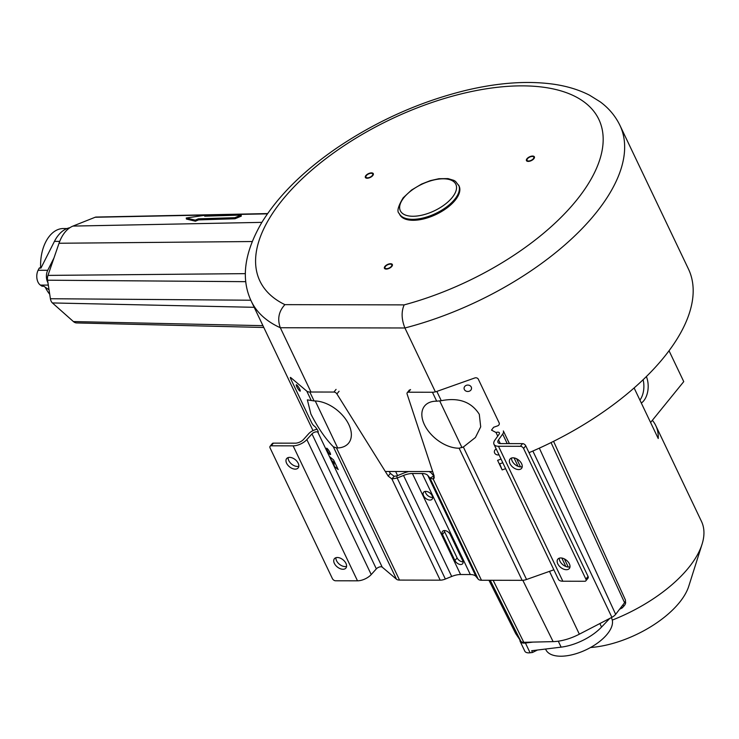 <?xml version="1.0" encoding="UTF-8"?>
<svg xmlns="http://www.w3.org/2000/svg" width="739" height="739" viewBox="0 0 739 739"><rect width="100%" height="100%" fill="white"/><g stroke="black" fill="none" stroke-linecap="round" stroke-linejoin="round"><path stroke-width="1.11" d="M432.666 471.574L385.324 471.482M335.247 463.427A204.223 97.52 154.5 0 1 331.488 460.314M435.382 391.855L404.917 327.977A204.223 97.52 -25.5 0 0 619.938 125.371L688.462 269.042A204.223 97.52 154.5 0 1 529.032 452.674M515.286 458.217A204.223 97.52 154.5 0 1 514.362 458.577M502.806 462.771A204.223 97.52 154.5 0 1 499.324 463.953M461.986 447.622L439.733 400.981M337.668 447.954L315.257 400.963M310.98 392.012L280.321 327.737C277.19 319.082 278.723 311.387 284.912 304.644L404.159 304.884A187.752 89.65 -25.5 0 0 602.322 130.073A187.752 89.65 -25.5 0 0 370.682 129.621A187.752 89.65 -25.5 0 0 284.912 304.644M619.938 125.371C615.421 116.06 608.853 108.217 600.244 101.862L589.593 95.229C578.794 89.687 566.462 85.964 552.596 84.07C526.815 80.643 497.92 82.74 465.921 90.361C420.565 101.483 377.943 120.42 338.037 147.172C304.043 170.33 278.668 195.373 261.92 222.291C244.249 252.516 240.702 278.825 251.278 301.216A204.223 97.52 -25.5 0 0 280.321 327.737L404.917 327.977C401.471 319.322 401.222 311.627 404.159 304.884M399.189 213.451L399.642 214.412A32.941 15.731 -25.5 0 0 424.223 218.781A32.941 15.731 -25.5 0 0 455.15 200.278A32.941 15.731 -25.5 0 0 459.104 186.052L455.575 181.434L453.903 180.39L448.01 178.607L438.957 178.709L430.329 180.639L421.59 184.066L411.549 190.043L403.152 197.84C398.025 206.421 396.704 211.631 399.189 213.451A32.941 15.731 -25.5 0 0 423.77 217.82A32.941 15.731 -25.5 0 0 454.697 199.327A32.941 15.731 -25.5 0 0 458.651 185.092M532.265 156.456A3.732 1.783 -25.5 0 0 528.422 157.85A3.732 1.783 -25.5 0 0 527.046 160.335A3.732 1.783 -25.5 0 0 528.57 161A3.732 1.783 -25.5 0 0 532.413 159.596A3.732 1.783 -25.5 0 0 533.789 157.121A3.732 1.783 -25.5 0 0 532.265 156.456M365.87 176.695A3.732 1.783 -25.5 0 0 365.953 177.166A3.732 1.783 -25.5 0 0 369.639 177.369A3.732 1.783 -25.5 0 0 372.779 174.432A3.732 1.783 -25.5 0 0 372.696 173.951A3.732 1.783 -25.5 0 0 369.01 173.757A3.732 1.783 -25.5 0 0 365.87 176.695M389.998 267.546A3.732 1.783 -25.5 0 0 391.762 264.802A3.732 1.783 -25.5 0 0 386.783 265.264A3.732 1.783 -25.5 0 0 385.019 268.017A3.732 1.783 -25.5 0 0 389.998 267.546M263.805 327.479L76.616 322.934A11.02 6.863 -89.9 0 1 73.41 321.567L52.414 302.944A6.642 4.129 -89.9 0 1 50.4 298.732L47.564 280.201A6.633 4.129 -89.9 0 1 47.961 275.398L59.037 243.251A35.176 21.902 -89.9 0 1 72.958 226.088L95.155 217.257A6.633 4.129 -89.9 0 1 96.098 217.063L267.62 213.571M186.246 217.987L186.422 219.049L195.41 221.21L198.56 219.889L235.02 218.762L241.311 216.121L241.136 215.058L204.666 216.194L207.816 214.873L186.246 217.987L195.235 220.148L198.375 218.827L234.845 217.691L241.136 215.058M207.613 216.102L207.816 214.873M235.02 218.762L234.845 217.691M198.56 219.889L198.375 218.827M195.41 221.21L195.235 220.148M669.035 350.757L683.751 381.62L652.361 420.297A107.331 51.25 154.5 0 1 655.789 425.609L701.468 521.383A107.331 51.25 154.5 0 1 702.05 544.255L688.757 586.249A74.39 35.518 154.5 0 1 590.544 647.512M702.05 544.255A107.331 51.25 154.5 0 1 612.28 620.095M655.789 425.609A107.331 51.25 154.5 0 1 658.227 438.513L634.117 387.957M652.361 420.297L650.588 422.486M641.313 403.051A18.115 11.279 90.1 0 0 643.761 400.76A18.115 11.279 -89.9 0 0 646.385 376.548M643.106 379.726A18.115 11.279 -89.9 0 1 639.928 400.141M625.212 599.578A7.104 3.39 154.5 0 1 625.342 599.819A7.104 3.39 154.5 0 1 624.584 602.719L615.652 614.34A7.094 3.39 154.5 0 1 611.883 617.314L579.348 634.182A35.648 17.015 154.5 0 1 553.114 641.628L523.794 642.311A7.094 3.39 154.5 0 1 520.829 641.249L515.711 633.609A7.104 3.39 154.5 0 1 515.61 633.434A7.104 3.39 154.5 0 1 515.526 633.249M528.246 161.407A4.388 2.097 154.5 0 1 526.454 160.622A4.388 2.097 154.5 0 1 528.071 157.703A4.388 2.097 154.5 0 1 532.588 156.049A4.388 2.097 154.5 0 1 534.38 156.834A4.388 2.097 154.5 0 1 532.764 159.753A4.388 2.097 154.5 0 1 528.246 161.407M373.389 174.228A4.388 2.097 154.5 0 1 369.694 177.683A4.388 2.097 154.5 0 1 365.362 177.452A4.388 2.097 154.5 0 1 365.26 176.889A4.388 2.097 154.5 0 1 368.946 173.434A4.388 2.097 154.5 0 1 373.287 173.665A4.388 2.097 154.5 0 1 373.389 174.228M386.497 265.061A4.388 2.097 154.5 0 1 392.354 264.516A4.388 2.097 154.5 0 1 390.275 267.749A4.388 2.097 154.5 0 1 384.428 268.294A4.388 2.097 154.5 0 1 386.497 265.061M533.022 642.099L525.429 643.022A9.552 4.563 154.5 0 1 520.154 641.397A9.552 4.563 154.5 0 1 519.97 639.965M525.429 643.022L530.085 652.777L532.505 652.482L537.429 650.034M530.085 652.777A9.552 4.563 154.5 0 1 524.81 651.151L520.154 641.397M619.55 609.269L622.109 607.994L621.499 606.728M625.342 601.38L625.416 601.546A9.552 4.563 154.5 0 1 623.734 606.285L622.109 607.994M532.505 652.482L531.674 650.736L561.113 647.142A37.55 17.93 154.5 0 0 601.555 627.069L609.758 618.414M611.329 617.601L611.67 618.321A36.451 17.403 154.5 0 1 612.511 622.238A36.451 17.403 154.5 0 1 587.339 649.193A36.451 17.403 154.5 0 1 549.41 653.562A36.451 17.403 154.5 0 1 545.862 649.701L545.548 649.045M47.961 282.769A9.552 5.949 -89.9 0 1 47.73 270.298L53.975 257.948M41.375 267.213L39.222 268.081L40.941 268.081L54.437 241.376A37.55 23.38 -89.9 0 1 69.882 227.714M49.033 289.799L43.73 286.196L42.012 286.187L40.396 285.088A9.552 5.949 -89.9 0 1 38.105 270.28L39.222 268.081M49.716 294.242A36.451 22.697 -89.9 0 1 45.301 287.259M40.645 267.509A36.451 22.697 -89.9 0 1 40.599 264.479A36.451 22.697 -89.9 0 1 63.36 228.536L67.027 228.545M317.105 429.276A8.083 3.861 154.5 0 0 308.69 433.719L303.563 439.409A6.66 3.178 -25.5 0 1 295.295 443.178L273.384 443.141A2.744 1.7 -140.9 0 0 272.285 443.585L270.114 446.264A2.744 1.7 39.1 0 1 271.204 445.811L293.124 445.857A11.057 5.275 154.5 0 0 306.851 439.603L371.218 574.563L376.345 568.864A3.686 1.764 154.5 0 1 382.202 567.136L396.501 579.237A8.785 4.194 -25.5 0 0 399.531 580.087L440.195 580.17A8.785 4.194 -25.5 0 0 445.368 579.043L451.695 576.466L403.522 475.454L397.185 478.031L396.778 475.925L403.106 473.348A19.5 9.311 154.5 0 1 408.861 471.528M346.582 566.379A7.408 4.591 39.1 0 1 336.531 560.698A7.408 4.591 39.1 0 1 335.912 557.723M298.824 466.244A7.408 4.591 39.1 0 1 288.773 460.563A7.408 4.591 39.1 0 1 288.155 457.589M270.114 446.264A2.744 1.7 39.1 0 0 270.095 447.991L332.393 578.6A2.744 1.7 39.1 0 0 335.58 580.78L357.5 580.817A11.057 5.275 -25.5 0 0 371.218 574.563M334.361 563.377A7.408 4.591 -140.9 0 0 340.116 568.651A7.408 4.591 -140.9 0 0 345.917 568.06A7.408 4.591 -140.9 0 0 345.963 563.404A7.408 4.591 -140.9 0 0 340.217 558.121A7.408 4.591 -140.9 0 0 334.407 558.721A7.408 4.591 -140.9 0 0 334.361 563.377M286.603 463.242A7.408 4.591 -140.9 0 0 292.348 468.517A7.408 4.591 -140.9 0 0 298.159 467.926A7.408 4.591 -140.9 0 0 298.205 463.27A7.408 4.591 -140.9 0 0 292.459 457.986A7.408 4.591 -140.9 0 0 286.649 458.586A7.408 4.591 -140.9 0 0 286.603 463.242M433.922 478.512L433.202 479.038L429.978 478.096L427.844 475.51L476.018 576.512L478.161 579.108A8.785 4.194 -25.5 0 0 481.477 580.254L522.14 580.337A8.785 4.194 -25.5 0 0 526.547 579.487L553.862 569.806M585.861 580.826A2.744 1.7 39.1 0 0 585.879 579.099L523.581 448.49A2.744 1.7 39.1 0 0 520.395 446.31L498.483 446.264A10.983 5.247 154.5 0 1 493.994 444.305L558.37 579.265A10.983 5.247 -25.5 0 0 562.85 581.224L584.771 581.27A2.744 1.7 39.1 0 0 585.861 580.826L588.032 578.147A2.744 1.7 -140.9 0 0 588.05 576.42L525.752 445.811A2.744 1.7 -140.9 0 0 522.565 443.631L500.654 443.585A6.586 3.15 -25.5 0 1 497.966 442.412A6.586 3.15 -25.5 0 1 498.52 439.871L500.294 443.576M567.903 566.998A8.083 3.861 -25.5 0 0 567.728 565.908L564.393 558.906M476.018 576.512A15.113 7.214 -25.5 0 0 470.318 574.536L460.582 574.517A15.113 7.214 -25.5 0 0 451.695 576.466M463.362 447.012L475.417 437.479L480.701 426.837L479.288 414.293C471.325 401.813 458.651 397.277 441.275 400.704L436.694 401.194A29.643 18.383 -140.9 0 0 424.592 406.016A29.643 18.383 -140.9 0 0 424.408 424.648A29.643 18.383 -140.9 0 0 459.122 448.203L463.362 447.012L526.547 579.487M497.744 436.121L496.017 432.5L491.518 430.116L493.615 427.281L497.606 425.867A2.744 2.356 -0.8 0 0 499.111 422.791L478.345 379.246A2.744 2.356 -0.8 0 0 474.761 377.971L436.841 391.411A8.785 4.194 154.5 0 1 432.435 392.252L408.362 392.206A2.744 1.7 39.1 0 0 407.263 392.658L409.434 389.98M501.051 459.095L497.587 460.323L502.16 469.902L505.624 468.674M464.351 389.499A3.732 3.205 179.2 0 0 468.554 391.411A3.732 3.205 179.2 0 0 471.537 388.224A3.732 3.205 179.2 0 0 471.26 387.051A3.732 3.205 179.2 0 0 467.066 385.139A3.732 3.205 179.2 0 0 464.074 388.326A3.732 3.205 179.2 0 0 464.351 389.499M496.229 448.979A3.732 3.205 179.2 0 0 494.354 451.806A3.732 3.205 179.2 0 0 494.631 452.979A3.732 3.205 179.2 0 0 499.028 454.845M499.684 463.833L502.16 469.902M509.393 443.603L503.351 430.939A8.083 3.861 154.5 0 1 502.668 434.061L498.52 439.871M570 566.822A7.408 4.591 39.1 0 1 559.95 561.141A7.408 4.591 39.1 0 1 559.331 558.157M522.233 466.688A7.408 4.591 39.1 0 1 512.182 461.007A7.408 4.591 39.1 0 1 511.564 458.032M557.779 563.82A7.408 4.591 -140.9 0 0 563.524 569.095A7.408 4.591 -140.9 0 0 569.335 568.503A7.408 4.591 -140.9 0 0 569.372 563.839A7.408 4.591 -140.9 0 0 563.626 558.564A7.408 4.591 -140.9 0 0 557.825 559.155A7.408 4.591 -140.9 0 0 557.779 563.82M510.012 463.686A7.408 4.591 -140.9 0 0 515.767 468.96A7.408 4.591 -140.9 0 0 521.568 468.369A7.408 4.591 -140.9 0 0 521.614 463.704A7.408 4.591 -140.9 0 0 515.868 458.429A7.408 4.591 -140.9 0 0 510.058 459.021A7.408 4.591 -140.9 0 0 510.012 463.686M493.994 444.305A10.983 5.247 154.5 0 1 494.927 440.065L499.074 434.255A3.686 1.764 -25.5 0 0 499.388 432.832A3.686 1.764 -25.5 0 0 497.883 432.176A3.686 1.764 -25.5 0 0 496.285 432.444L496.017 432.5M434.31 477.68L433.202 479.038L434.181 476.165L407.115 394.063A2.744 1.7 39.1 0 1 407.263 392.658M427.844 475.51A15.113 7.214 -25.5 0 0 422.135 473.533L412.408 473.514A15.113 7.214 -25.5 0 0 403.522 475.454M423.567 495.721A5.487 3.399 -140.9 0 0 427.826 499.629A5.487 3.399 -140.9 0 0 432.13 499.185A5.487 3.399 -140.9 0 0 432.158 495.73A5.487 3.399 -140.9 0 0 427.899 491.823A5.487 3.399 -140.9 0 0 423.604 492.266A5.487 3.399 -140.9 0 0 423.567 495.721M442.476 534.463L454.938 560.587A4.942 3.067 -140.9 0 0 460.674 564.513A4.942 3.067 -140.9 0 0 462.642 563.709A4.942 3.067 -140.9 0 0 462.669 560.605L450.208 534.482A4.942 3.067 -140.9 0 0 446.384 530.962A4.942 3.067 -140.9 0 0 442.513 531.359A4.942 3.067 -140.9 0 0 442.476 534.463L444.647 531.794L457.108 557.908A4.942 3.067 39.1 0 0 462.845 561.834A4.942 3.067 39.1 0 0 463.067 561.834M432.629 497.375A5.487 3.399 39.1 0 1 425.738 493.042A5.487 3.399 39.1 0 1 425.276 491.407M444.647 531.794A4.942 3.067 39.1 0 1 444.259 530.565M428.897 471.565A19.5 9.311 154.5 0 1 431.668 473.403L433.811 475.999L429.978 478.096L478.161 579.108M445.368 579.043L397.185 478.031L391.919 478.964L388.187 476.073L336.901 393.924A2.744 1.7 39.1 0 0 333.899 392.058L336.069 389.388M336.504 447.963A29.643 18.383 -140.9 0 0 348.614 443.141A29.643 18.383 -140.9 0 0 348.79 424.5A29.643 18.383 -140.9 0 0 314.084 400.944L307.369 399.873L310.87 413.96C317.844 427.669 325.326 438.606 333.307 446.753L336.504 447.963L399.531 580.087M311.221 400.446L306.796 391.153A8.785 4.194 154.5 0 0 309.817 392.012L333.899 392.058M376.345 568.864L311.978 433.904A3.686 1.764 -25.5 0 1 316.551 431.816A3.686 1.764 -25.5 0 1 317.715 432.093L318.223 432.26M382.202 567.136L317.807 432.149C318.721 431.89 317.881 430.153 315.304 426.93L313.622 425.507A2.744 0.508 58.6 0 1 311.507 422.422L290.741 378.876A2.744 0.508 58.6 0 1 290.381 377.444A2.744 0.508 58.6 0 1 290.778 377.611L306.796 391.153M338.185 469.579L334.361 466.346L329.788 456.767L333.622 460L338.185 469.579M296.801 386.709A3.732 0.693 -121.4 0 0 300.2 391.125A3.732 0.693 -121.4 0 0 299.72 389.176A3.732 0.693 -121.4 0 0 296.321 384.751A3.732 0.693 -121.4 0 0 296.801 386.709M327.081 450.18A3.732 0.693 -121.4 0 0 330.481 454.605A3.732 0.693 -121.4 0 0 330 452.656A3.732 0.693 -121.4 0 0 326.592 448.231A3.732 0.693 -121.4 0 0 327.081 450.18M333.677 462.189L334.361 466.346M396.778 475.925L394.09 476.286L390.358 473.394L389.167 471.482M394.09 476.286L391.919 478.964L440.195 580.17M311.978 433.904L306.851 439.603M452.148 197.581A30.742 14.678 -25.5 0 0 443.289 178.801A30.742 14.678 -25.5 0 0 404.03 197.489A30.742 14.678 -25.5 0 0 412.889 216.259A30.742 14.678 -25.5 0 0 452.148 197.581M252.165 241.533L59.037 243.251M261.874 222.365L72.958 226.088M267.416 213.848L207.835 215.031M206.578 215.049L95.155 217.257M262.945 325.668L73.41 321.567M254.188 307.313L52.414 302.944M250.817 300.219L50.4 298.732M245.754 281.67L47.564 280.201M245.339 273.642L47.961 275.398M515.61 633.434L488.941 580.263L515.711 633.609M490.243 580.272L520.829 641.249M493.153 580.272L523.794 642.311M522.824 580.309L553.114 641.628M549.493 571.358L579.348 634.182M532.856 451.03L611.883 617.314M539.331 448.148L615.652 614.34M551.054 442.587L624.584 602.719M395.633 471.5L397.582 475.593M558.278 641.184L561.113 647.142M599.874 623.54L601.555 627.069M623.005 604.77L623.734 606.285M59.72 241.385L54.437 241.376M47.73 270.298L38.105 270.28M48.312 285.106L40.396 285.088M357.5 580.817L293.124 445.857M436.841 391.411L441.275 400.704M565.825 566.471L561.806 558.037M518.057 466.337L514.039 457.903M507.213 443.603L502.668 434.061M525.752 445.811L523.581 448.49M585.879 579.099L588.05 576.42M498.483 446.264L562.85 581.224M520.395 446.31L522.565 443.631M410.533 389.536L408.362 392.206M436.694 401.194L432.435 392.252M522.14 580.337L459.122 448.203M433.202 479.038L481.477 580.254M470.318 574.536L422.135 473.533M412.408 473.514L460.582 574.517M454.938 560.587L457.108 557.908M309.817 392.012L314.084 400.944M396.501 579.237L333.307 446.753M390.358 473.394L388.187 476.073M339.081 391.245L336.901 393.924M273.384 443.141L271.204 445.811M251.278 301.216L313.003 430.615M625.342 599.819L553.576 441.331M520.496 466.891L516.626 458.78"/></g></svg>
